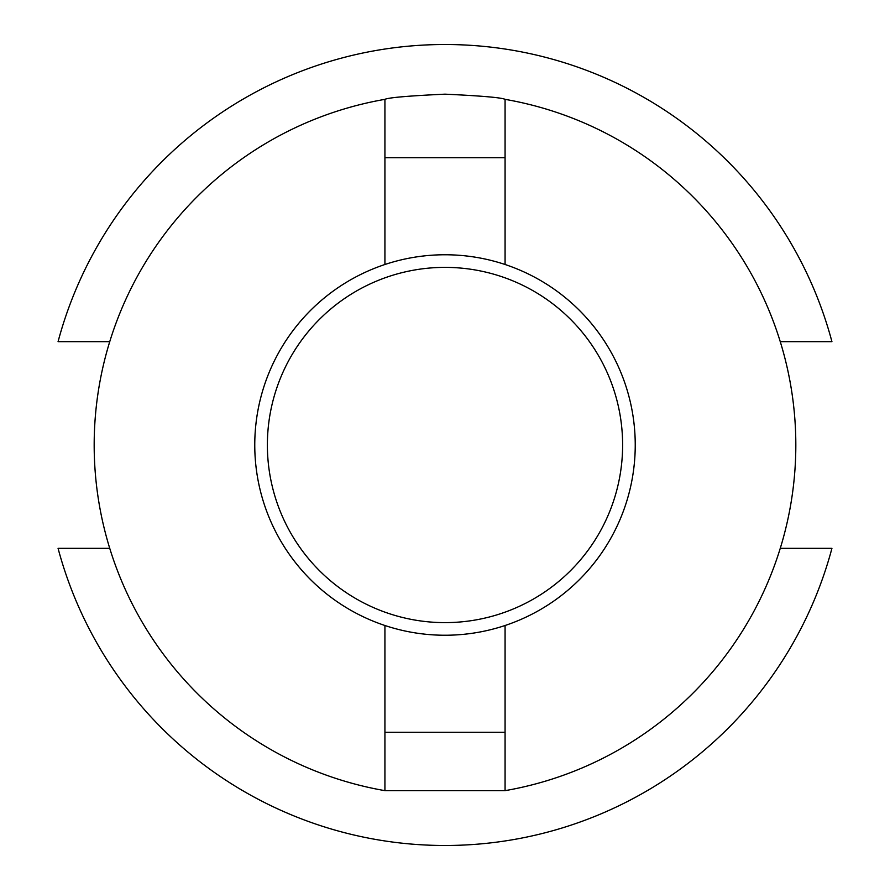 <?xml version="1.0" encoding="UTF-8"?>
<svg xmlns="http://www.w3.org/2000/svg" width="890" height="890" viewBox="0 0 890 890"><rect width="100%" height="100%" fill="white"/><g stroke="black" fill="none" stroke-linecap="round" stroke-linejoin="round"><path stroke-width="1.33" d="M622.622 445A177.622 177.622 0 0 0 445 267.378A177.622 177.622 0 0 0 267.378 445A177.622 177.622 0 0 0 445 622.622A177.622 177.622 0 0 0 622.622 445M254.763 445A190.238 190.238 0 0 1 445 254.763A190.238 190.238 0 0 1 635.238 445A190.238 190.238 0 0 1 445 635.238A190.238 190.238 0 0 1 254.763 445M505.075 625.503L505.075 790.654A350.838 350.838 0 0 0 505.075 99.346C501.504 97.6 481.479 95.875 445 94.162C408.521 95.875 388.496 97.6 384.925 99.346A350.838 350.838 0 0 0 384.925 790.654L384.925 625.503M505.075 99.346L505.075 264.497M384.925 99.346L384.925 157.708L505.075 157.708M505.075 790.654L384.925 790.654M109.726 548.329L58.061 548.329A400.5 400.5 0 0 0 831.939 548.329L780.274 548.329M109.726 341.671L58.061 341.671A400.5 400.5 0 0 1 831.939 341.671L780.274 341.671M384.925 157.708L384.925 264.497M505.075 732.292L384.925 732.292"/></g></svg>
